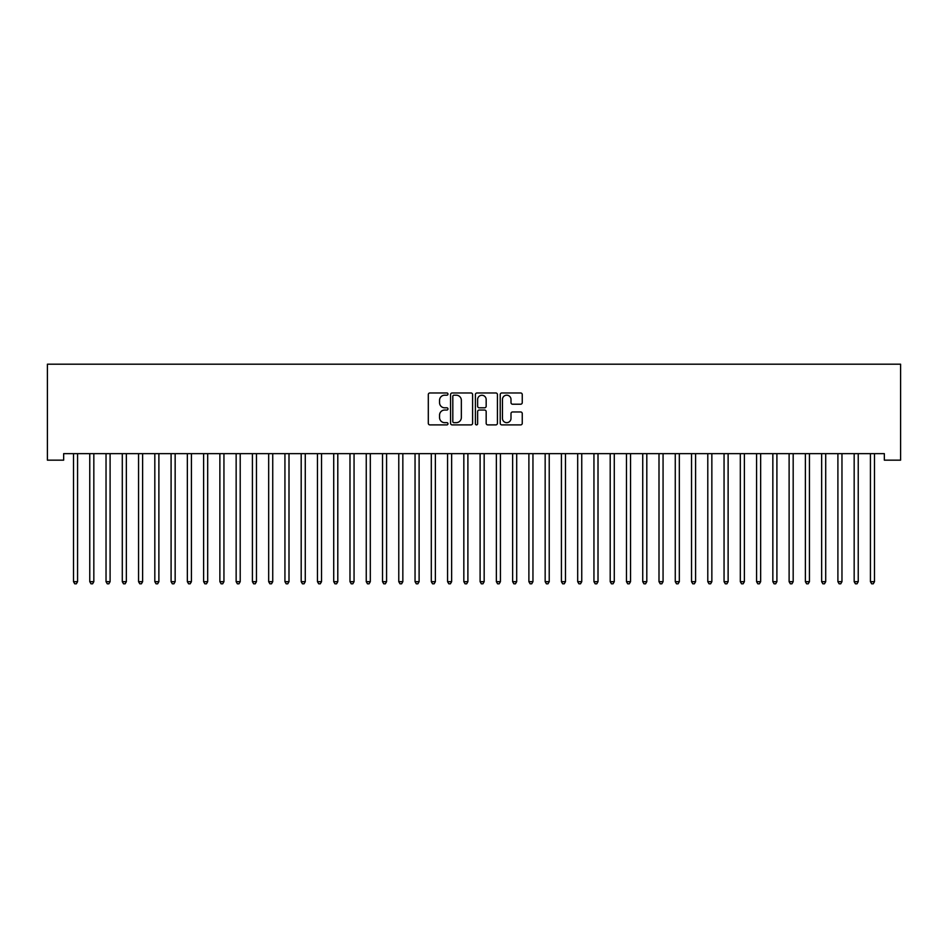 <?xml version="1.0" encoding="UTF-8"?>
<svg xmlns="http://www.w3.org/2000/svg" width="948" height="948" viewBox="0 0 948 948"><rect width="100%" height="100%" fill="white"/><g stroke="black" fill="none" stroke-linecap="round" stroke-linejoin="round"><path stroke-width="1.42" d="M447.977 394.084A1.114 1.114 0 0 0 446.864 392.97L429.894 392.97A1.6 1.6 0 0 0 428.306 394.558L428.306 423.294A1.6 1.6 0 0 0 429.894 424.894L446.864 424.894A1.114 1.114 0 0 0 447.977 423.78A1.114 1.114 0 0 0 446.864 422.654L444.671 422.654A5.107 5.107 0 0 1 439.552 417.547L439.552 415.153A5.107 5.107 0 0 1 444.671 410.046L446.864 410.046A1.114 1.114 0 0 0 447.977 408.932A1.114 1.114 0 0 0 446.864 407.806L444.671 407.806A5.107 5.107 0 0 1 439.552 402.699L439.552 400.305A5.107 5.107 0 0 1 444.671 395.197L446.864 395.197A1.114 1.114 0 0 0 447.977 394.084M520.653 404.215A1.6 1.6 0 0 0 522.253 402.627L522.253 394.558A1.6 1.6 0 0 0 520.653 392.97L501.812 392.97A1.6 1.6 0 0 0 500.224 394.558L500.224 423.294A1.6 1.6 0 0 0 501.812 424.894L520.653 424.894A1.6 1.6 0 0 0 522.253 423.294L522.253 413.553A1.6 1.6 0 0 0 520.653 411.965L512.595 411.965A1.6 1.6 0 0 0 510.996 413.553L510.996 418.388A4.266 4.266 0 0 1 506.73 422.654A4.266 4.266 0 0 1 502.452 418.388L502.452 399.475A4.266 4.266 0 0 1 506.73 395.197A4.266 4.266 0 0 1 510.996 399.475L510.996 402.627A1.6 1.6 0 0 0 512.595 404.215L520.653 404.215M884.342 453.654L63.658 453.654L63.658 460.159L47.4 460.159L47.4 364.198L900.6 364.198L900.6 460.159L884.342 460.159L884.342 453.654M472.602 394.558A1.6 1.6 0 0 0 471.002 392.97L452.172 392.97A1.6 1.6 0 0 0 450.573 394.558L450.573 423.294A1.6 1.6 0 0 0 452.172 424.894L471.002 424.894A1.6 1.6 0 0 0 472.602 423.294L472.602 394.558M476.998 392.97L495.828 392.97A1.6 1.6 0 0 1 497.427 394.558L497.427 423.294A1.6 1.6 0 0 1 495.828 424.894L487.77 424.894A1.6 1.6 0 0 1 486.17 423.294L486.17 411.645A1.6 1.6 0 0 0 484.582 410.046L479.226 410.046A1.6 1.6 0 0 0 477.626 411.645L477.626 423.78A1.114 1.114 0 0 1 476.512 424.894A1.114 1.114 0 0 1 475.398 423.78L475.398 394.558A1.6 1.6 0 0 1 476.998 392.97M453.926 395.197A1.114 1.114 0 0 0 452.812 396.311L452.812 421.54A1.114 1.114 0 0 0 453.926 422.654L456.237 422.654A5.107 5.107 0 0 0 461.344 417.547L461.344 400.305A5.107 5.107 0 0 0 456.237 395.197L453.926 395.197M486.17 399.546A4.266 4.266 0 0 0 481.904 395.28A4.266 4.266 0 0 0 477.626 399.546L477.626 406.218A1.6 1.6 0 0 0 479.226 407.806L484.582 407.806A1.6 1.6 0 0 0 486.17 406.218L486.17 399.546M73.292 453.654L73.387 453.891A1.623 1.623 0 0 1 73.506 454.495L73.506 581.681L77.57 581.681L77.57 454.495A1.623 1.623 0 0 1 77.689 453.891L77.783 453.654M77.57 581.681L76.35 583.802L74.726 583.802L73.506 581.681M89.55 453.654L89.645 453.891A1.623 1.623 0 0 1 89.764 454.495L89.764 581.681L93.828 581.681L93.828 454.495A1.623 1.623 0 0 1 93.947 453.891L94.042 453.654M93.828 581.681L92.608 583.802L90.984 583.802L89.764 581.681M105.82 453.654L105.915 453.891A1.623 1.623 0 0 1 106.034 454.495L106.034 581.681L110.098 581.681L110.098 454.495A1.623 1.623 0 0 1 110.217 453.891L110.312 453.654M110.098 581.681L108.878 583.802L107.254 583.802L106.034 581.681M122.079 453.654L122.174 453.891A1.623 1.623 0 0 1 122.292 454.495L122.292 581.681L126.357 581.681L126.357 454.495A1.623 1.623 0 0 1 126.475 453.891L126.57 453.654M126.357 581.681L125.136 583.802L123.513 583.802L122.292 581.681M138.349 453.654L138.444 453.891A1.623 1.623 0 0 1 138.562 454.495L138.562 581.681L142.627 581.681L142.627 454.495A1.623 1.623 0 0 1 142.745 453.891L142.84 453.654M142.627 581.681L141.406 583.802L139.783 583.802L138.562 581.681M154.607 453.654L154.702 453.891A1.623 1.623 0 0 1 154.82 454.495L154.82 581.681L158.885 581.681L158.885 454.495A1.623 1.623 0 0 1 159.003 453.891L159.098 453.654M158.885 581.681L157.664 583.802L156.041 583.802L154.82 581.681M170.877 453.654L170.972 453.891A1.623 1.623 0 0 1 171.09 454.495L171.09 581.681L175.155 581.681L175.155 454.495A1.623 1.623 0 0 1 175.273 453.891L175.368 453.654M175.155 581.681L173.934 583.802L172.311 583.802L171.09 581.681M187.135 453.654L187.23 453.891A1.623 1.623 0 0 1 187.349 454.495L187.349 581.681L191.413 581.681L191.413 454.495A1.623 1.623 0 0 1 191.532 453.891L191.626 453.654M191.413 581.681L190.192 583.802L188.569 583.802L187.349 581.681M203.405 453.654L203.5 453.891A1.623 1.623 0 0 1 203.619 454.495L203.619 581.681L207.683 581.681L207.683 454.495A1.623 1.623 0 0 1 207.802 453.891L207.896 453.654M207.683 581.681L206.463 583.802L204.839 583.802L203.619 581.681M219.663 453.654L219.758 453.891A1.623 1.623 0 0 1 219.877 454.495L219.877 581.681L223.941 581.681L223.941 454.495A1.623 1.623 0 0 1 224.06 453.891L224.155 453.654M223.941 581.681L222.721 583.802L221.097 583.802L219.877 581.681M235.934 453.654L236.028 453.891A1.623 1.623 0 0 1 236.147 454.495L236.147 581.681L240.211 581.681L240.211 454.495A1.623 1.623 0 0 1 240.33 453.891L240.425 453.654M240.211 581.681L238.991 583.802L237.356 583.802L236.147 581.681M252.192 453.654L252.287 453.891A1.623 1.623 0 0 1 252.405 454.495L252.405 581.681L256.47 581.681L256.47 454.495A1.623 1.623 0 0 1 256.588 453.891L256.683 453.654M256.47 581.681L255.249 583.802L253.626 583.802L252.405 581.681M268.45 453.654L268.557 453.891A1.623 1.623 0 0 1 268.675 454.495L268.675 581.681L272.74 581.681L272.74 454.495A1.623 1.623 0 0 1 272.858 453.891L272.953 453.654M272.74 581.681L271.519 583.802L269.884 583.802L268.675 581.681M284.72 453.654L284.815 453.891A1.623 1.623 0 0 1 284.933 454.495L284.933 581.681L288.998 581.681L288.998 454.495A1.623 1.623 0 0 1 289.116 453.891L289.211 453.654M288.998 581.681L287.777 583.802L286.154 583.802L284.933 581.681M300.978 453.654L301.085 453.891A1.623 1.623 0 0 1 301.191 454.495L301.191 581.681L305.268 581.681L305.268 454.495A1.623 1.623 0 0 1 305.386 453.891L305.481 453.654M305.268 581.681L304.047 583.802L302.412 583.802L301.191 581.681M317.248 453.654L317.343 453.891A1.623 1.623 0 0 1 317.462 454.495L317.462 581.681L321.526 581.681L321.526 454.495A1.623 1.623 0 0 1 321.645 453.891L321.739 453.654M321.526 581.681L320.306 583.802L318.682 583.802L317.462 581.681M333.506 453.654L333.601 453.891A1.623 1.623 0 0 1 333.72 454.495L333.72 581.681L337.796 581.681L337.796 454.495A1.623 1.623 0 0 1 337.903 453.891L338.009 453.654M337.796 581.681L336.576 583.802L334.94 583.802L333.72 581.681M349.776 453.654L349.871 453.891A1.623 1.623 0 0 1 349.99 454.495L349.99 581.681L354.054 581.681L354.054 454.495A1.623 1.623 0 0 1 354.173 453.891L354.268 453.654M354.054 581.681L352.834 583.802L351.21 583.802L349.99 581.681M366.035 453.654L366.129 453.891A1.623 1.623 0 0 1 366.248 454.495L366.248 581.681L370.312 581.681L370.312 454.495A1.623 1.623 0 0 1 370.431 453.891L370.538 453.654M370.312 581.681L369.104 583.802L367.469 583.802L366.248 581.681M382.305 453.654L382.399 453.891A1.623 1.623 0 0 1 382.518 454.495L382.518 581.681L386.583 581.681L386.583 454.495A1.623 1.623 0 0 1 386.701 453.891L386.796 453.654M386.583 581.681L385.362 583.802L383.739 583.802L382.518 581.681M398.563 453.654L398.658 453.891A1.623 1.623 0 0 1 398.776 454.495L398.776 581.681L402.841 581.681L402.841 454.495A1.623 1.623 0 0 1 402.959 453.891L403.054 453.654M402.841 581.681L401.62 583.802L399.997 583.802L398.776 581.681M414.833 453.654L414.928 453.891A1.623 1.623 0 0 1 415.046 454.495L415.046 581.681L419.111 581.681L419.111 454.495A1.623 1.623 0 0 1 419.229 453.891L419.324 453.654M419.111 581.681L417.89 583.802L416.267 583.802L415.046 581.681M431.091 453.654L431.186 453.891A1.623 1.623 0 0 1 431.304 454.495L431.304 581.681L435.369 581.681L435.369 454.495A1.623 1.623 0 0 1 435.488 453.891L435.582 453.654M435.369 581.681L434.148 583.802L432.525 583.802L431.304 581.681M447.361 453.654L447.456 453.891A1.623 1.623 0 0 1 447.575 454.495L447.575 581.681L451.639 581.681L451.639 454.495A1.623 1.623 0 0 1 451.758 453.891L451.852 453.654M451.639 581.681L450.419 583.802L448.795 583.802L447.575 581.681M463.619 453.654L463.714 453.891A1.623 1.623 0 0 1 463.833 454.495L463.833 581.681L467.897 581.681L467.897 454.495A1.623 1.623 0 0 1 468.016 453.891L468.111 453.654M467.897 581.681L466.677 583.802L465.053 583.802L463.833 581.681M479.889 453.654L479.984 453.891A1.623 1.623 0 0 1 480.103 454.495L480.103 581.681L484.167 581.681L484.167 454.495A1.623 1.623 0 0 1 484.286 453.891L484.381 453.654M484.167 581.681L482.947 583.802L481.323 583.802L480.103 581.681M496.148 453.654L496.242 453.891A1.623 1.623 0 0 1 496.361 454.495L496.361 581.681L500.426 581.681L500.426 454.495A1.623 1.623 0 0 1 500.544 453.891L500.639 453.654M500.426 581.681L499.205 583.802L497.582 583.802L496.361 581.681M512.418 453.654L512.513 453.891A1.623 1.623 0 0 1 512.631 454.495L512.631 581.681L516.696 581.681L516.696 454.495A1.623 1.623 0 0 1 516.814 453.891L516.909 453.654M516.696 581.681L515.475 583.802L513.852 583.802L512.631 581.681M528.676 453.654L528.771 453.891A1.623 1.623 0 0 1 528.889 454.495L528.889 581.681L532.954 581.681L532.954 454.495A1.623 1.623 0 0 1 533.072 453.891L533.167 453.654M532.954 581.681L531.733 583.802L530.11 583.802L528.889 581.681M544.946 453.654L545.041 453.891A1.623 1.623 0 0 1 545.159 454.495L545.159 581.681L549.224 581.681L549.224 454.495A1.623 1.623 0 0 1 549.342 453.891L549.437 453.654M549.224 581.681L548.003 583.802L546.38 583.802L545.159 581.681M561.204 453.654L561.299 453.891A1.623 1.623 0 0 1 561.417 454.495L561.417 581.681L565.482 581.681L565.482 454.495A1.623 1.623 0 0 1 565.601 453.891L565.695 453.654M565.482 581.681L564.261 583.802L562.638 583.802L561.417 581.681M577.462 453.654L577.569 453.891A1.623 1.623 0 0 1 577.688 454.495L577.688 581.681L581.752 581.681L581.752 454.495A1.623 1.623 0 0 1 581.871 453.891L581.965 453.654M581.752 581.681L580.532 583.802L578.896 583.802L577.688 581.681M593.732 453.654L593.827 453.891A1.623 1.623 0 0 1 593.946 454.495L593.946 581.681L598.01 581.681L598.01 454.495A1.623 1.623 0 0 1 598.129 453.891L598.224 453.654M598.01 581.681L596.79 583.802L595.166 583.802L593.946 581.681M609.991 453.654L610.097 453.891A1.623 1.623 0 0 1 610.204 454.495L610.204 581.681L614.28 581.681L614.28 454.495A1.623 1.623 0 0 1 614.399 453.891L614.494 453.654M614.28 581.681L613.06 583.802L611.424 583.802L610.204 581.681M626.261 453.654L626.355 453.891A1.623 1.623 0 0 1 626.474 454.495L626.474 581.681L630.538 581.681L630.538 454.495A1.623 1.623 0 0 1 630.657 453.891L630.752 453.654M630.538 581.681L629.318 583.802L627.695 583.802L626.474 581.681M642.519 453.654L642.614 453.891A1.623 1.623 0 0 1 642.732 454.495L642.732 581.681L646.809 581.681L646.809 454.495A1.623 1.623 0 0 1 646.915 453.891L647.022 453.654M646.809 581.681L645.588 583.802L643.953 583.802L642.732 581.681M658.789 453.654L658.884 453.891A1.623 1.623 0 0 1 659.002 454.495L659.002 581.681L663.067 581.681L663.067 454.495A1.623 1.623 0 0 1 663.185 453.891L663.28 453.654M663.067 581.681L661.846 583.802L660.223 583.802L659.002 581.681M675.047 453.654L675.142 453.891A1.623 1.623 0 0 1 675.26 454.495L675.26 581.681L679.325 581.681L679.325 454.495A1.623 1.623 0 0 1 679.443 453.891L679.55 453.654M679.325 581.681L678.116 583.802L676.481 583.802L675.26 581.681M691.317 453.654L691.412 453.891A1.623 1.623 0 0 1 691.53 454.495L691.53 581.681L695.595 581.681L695.595 454.495A1.623 1.623 0 0 1 695.714 453.891L695.808 453.654M695.595 581.681L694.374 583.802L692.751 583.802L691.53 581.681M707.575 453.654L707.67 453.891A1.623 1.623 0 0 1 707.789 454.495L707.789 581.681L711.853 581.681L711.853 454.495A1.623 1.623 0 0 1 711.972 453.891L712.067 453.654M711.853 581.681L710.645 583.802L709.009 583.802L707.789 581.681M723.845 453.654L723.94 453.891A1.623 1.623 0 0 1 724.059 454.495L724.059 581.681L728.123 581.681L728.123 454.495A1.623 1.623 0 0 1 728.242 453.891L728.337 453.654M728.123 581.681L726.903 583.802L725.279 583.802L724.059 581.681M740.104 453.654L740.198 453.891A1.623 1.623 0 0 1 740.317 454.495L740.317 581.681L744.381 581.681L744.381 454.495A1.623 1.623 0 0 1 744.5 453.891L744.595 453.654M744.381 581.681L743.161 583.802L741.537 583.802L740.317 581.681M756.374 453.654L756.468 453.891A1.623 1.623 0 0 1 756.587 454.495L756.587 581.681L760.652 581.681L760.652 454.495A1.623 1.623 0 0 1 760.77 453.891L760.865 453.654M760.652 581.681L759.431 583.802L757.808 583.802L756.587 581.681M772.632 453.654L772.727 453.891A1.623 1.623 0 0 1 772.845 454.495L772.845 581.681L776.91 581.681L776.91 454.495A1.623 1.623 0 0 1 777.028 453.891L777.123 453.654M776.91 581.681L775.689 583.802L774.066 583.802L772.845 581.681M788.902 453.654L788.997 453.891A1.623 1.623 0 0 1 789.115 454.495L789.115 581.681L793.18 581.681L793.18 454.495A1.623 1.623 0 0 1 793.298 453.891L793.393 453.654M793.18 581.681L791.959 583.802L790.336 583.802L789.115 581.681M805.16 453.654L805.255 453.891A1.623 1.623 0 0 1 805.373 454.495L805.373 581.681L809.438 581.681L809.438 454.495A1.623 1.623 0 0 1 809.556 453.891L809.651 453.654M809.438 581.681L808.217 583.802L806.594 583.802L805.373 581.681M821.43 453.654L821.525 453.891A1.623 1.623 0 0 1 821.643 454.495L821.643 581.681L825.708 581.681L825.708 454.495A1.623 1.623 0 0 1 825.827 453.891L825.921 453.654M825.708 581.681L824.487 583.802L822.864 583.802L821.643 581.681M837.688 453.654L837.783 453.891A1.623 1.623 0 0 1 837.902 454.495L837.902 581.681L841.966 581.681L841.966 454.495A1.623 1.623 0 0 1 842.085 453.891L842.18 453.654M841.966 581.681L840.746 583.802L839.122 583.802L837.902 581.681M853.958 453.654L854.053 453.891A1.623 1.623 0 0 1 854.172 454.495L854.172 581.681L858.236 581.681L858.236 454.495A1.623 1.623 0 0 1 858.355 453.891L858.45 453.654M858.236 581.681L857.016 583.802L855.392 583.802L854.172 581.681M870.217 453.654L870.311 453.891A1.623 1.623 0 0 1 870.43 454.495L870.43 581.681L874.494 581.681L874.494 454.495A1.623 1.623 0 0 1 874.613 453.891L874.708 453.654M874.494 581.681L873.274 583.802L871.65 583.802L870.43 581.681"/></g></svg>
